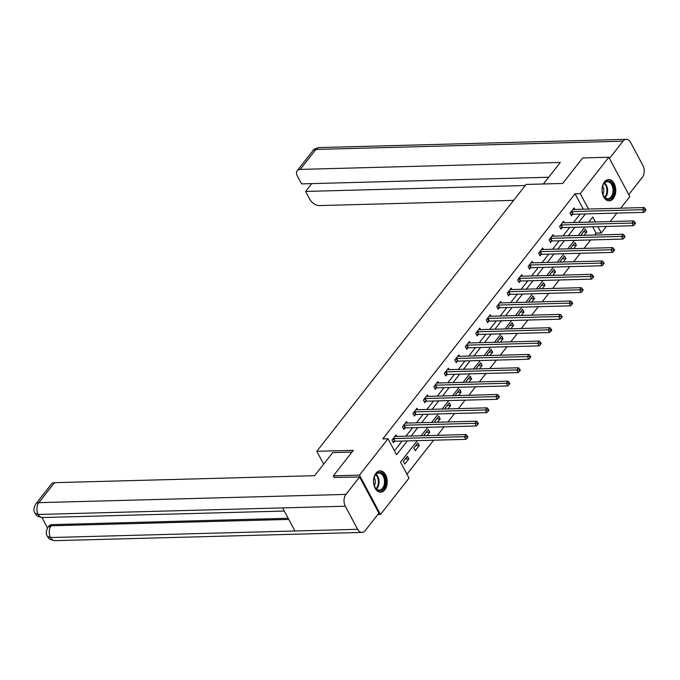 <?xml version="1.0" encoding="UTF-8"?>
<svg xmlns="http://www.w3.org/2000/svg" width="680" height="680" viewBox="0 0 680 680"><rect width="100%" height="100%" fill="white"/><g stroke="black" fill="none" stroke-linecap="round" stroke-linejoin="round"><path stroke-width="1.02" d="M375.955 473.238A10.65 6.851 -91.5 0 1 380.094 470.892A10.65 6.851 -91.5 0 1 386.775 477.912A10.65 6.851 -91.5 0 1 384.812 489.829A10.65 6.851 -91.5 0 1 380.673 492.184A10.65 6.851 -91.5 0 1 373.991 485.163A10.65 6.851 -91.5 0 1 375.955 473.238M604.477 181.892A10.65 6.851 -91.5 0 1 608.617 179.545A10.65 6.851 -91.5 0 1 615.289 186.566A10.65 6.851 -91.5 0 1 613.335 198.483A10.65 6.851 -91.5 0 1 609.187 200.838A10.65 6.851 -91.5 0 1 602.514 193.817A10.65 6.851 -91.5 0 1 604.477 181.892M334.339 477.675L333.361 475.83L353.362 450.321L316.803 451.308L526.125 184.441L562.683 183.456L582.692 157.947L608.804 157.25L629.816 196.596L620.721 208.191M616.879 213.087L610.249 221.544M606.407 226.44L601.281 232.976L597.915 226.669M594.549 235.042L596.062 233.112L601.281 232.976M406.946 474.223L433.619 440.215M437.461 435.319L444.091 426.861M447.933 421.966L454.563 413.508M458.405 408.612L465.035 400.154M468.877 395.258L475.515 386.801M479.349 381.913L485.988 373.456M489.821 368.56L496.46 360.102M500.293 355.207L506.931 346.749M510.765 341.853L517.404 333.396M521.245 328.5L527.875 320.042M531.717 315.146L538.347 306.688M542.189 301.801L548.819 293.344M552.662 288.447L559.292 279.99M563.134 275.094L569.763 266.637M573.606 261.74L580.236 253.283M584.077 248.387L590.707 239.929M417.358 440.648L400.495 462.154L409.012 478.1L380.486 514.479L359.474 475.125L388.008 438.753L396.525 454.708L407.337 440.921M377.817 514.548L380.486 514.479M316.803 451.308L323.663 464.151M596.062 233.112L592.696 226.805M590.172 222.088L589.611 221.042M584.171 235.314L586.84 231.905L585.42 229.253L581.391 234.387L581.927 235.374M573.69 248.667L576.368 245.259L574.948 242.599L570.919 247.741L571.446 248.727M563.218 262.021L565.896 258.613L564.476 255.952L560.447 261.086L560.975 262.08M552.746 275.375L555.424 271.966L554.005 269.305L549.976 274.44L550.502 275.434M542.274 288.728L544.952 285.32L543.533 282.659L539.504 287.793L540.031 288.787M531.803 302.073L534.48 298.664L533.06 296.012L529.031 301.147L529.558 302.141M521.331 315.426L524.008 312.018L522.588 309.357L518.56 314.5L519.087 315.486M510.858 328.78L513.536 325.372L512.116 322.711L508.087 327.845L508.614 328.839M500.387 342.133L503.055 338.725L501.636 336.065L497.615 341.199L498.142 342.193M489.914 355.487L492.583 352.078L491.164 349.418L487.135 354.552L487.671 355.546M479.442 368.841L482.112 365.432L480.692 362.772L476.663 367.905L477.198 368.9M468.971 382.185L471.639 378.777L470.22 376.125L466.191 381.259L466.726 382.245M458.498 395.539L461.167 392.13L459.748 389.47L455.719 394.613L456.254 395.599M448.026 408.892L450.695 405.484L449.276 402.824L445.247 407.957L445.774 408.952M437.546 422.246L440.223 418.837L438.804 416.177L434.775 421.311L435.302 422.305M427.074 435.6L429.751 432.191L428.332 429.53L424.303 434.664L424.83 435.659M417.86 442.884L413.831 448.018L415.25 450.679L419.279 445.536L417.86 442.884M407.388 456.229L403.359 461.371L404.778 464.023L408.808 458.889L407.388 456.229M583.287 209.202L575.05 193.766L382.78 438.897L388.008 438.753M394.451 450.823L402.118 441.056M405.951 436.16L412.59 427.703M416.423 422.815L423.062 414.358M426.896 409.462L433.534 401.004M437.367 396.108L444.006 387.651M447.839 382.755L454.478 374.298M458.32 369.401L464.95 360.944M468.792 356.048L475.422 347.591M479.264 342.703L485.894 334.245M489.736 329.35L496.366 320.892M500.208 315.996L506.838 307.538M510.68 302.642L517.31 294.185M521.152 289.289L527.782 280.832M531.624 275.944L538.262 267.486M542.096 262.591L548.735 254.133M552.568 249.237L559.207 240.779M563.04 235.883L569.678 227.426M573.512 222.53L580.15 214.072M574.838 209.423L574.064 207.978L570.035 213.112L571.455 215.772L572.543 214.387M564.366 222.776L563.592 221.331L559.563 226.465L560.983 229.126L562.071 227.74M553.894 236.13L553.12 234.685L549.091 239.819L550.511 242.479L551.599 241.094M543.422 249.483L542.649 248.038L538.619 253.173L540.039 255.833L541.127 254.448M532.942 262.837L532.177 261.392L528.148 266.526L529.567 269.186L530.655 267.801M522.469 276.182L521.704 274.737L517.675 279.879L519.095 282.531L520.183 281.146M511.998 289.536L511.224 288.091L507.204 293.225L508.623 295.885L509.702 294.5M501.525 302.889L500.752 301.444L496.731 306.578L498.151 309.238L499.231 307.853M491.054 316.243L490.28 314.798L486.251 319.931L487.671 322.592L488.758 321.207M480.581 329.596L479.808 328.151L475.779 333.285L477.198 335.945L478.287 334.56M470.11 342.95L469.336 341.496L465.307 346.638L466.726 349.291L467.815 347.905M459.637 356.295L458.864 354.85L454.835 359.983L456.254 362.644L457.342 361.258M449.165 369.648L448.392 368.203L444.363 373.337L445.783 375.998L446.87 374.612M438.693 383.001L437.92 381.556L433.891 386.69L435.31 389.351L436.398 387.966M428.221 396.355L427.448 394.91L423.419 400.044L424.839 402.704L425.926 401.319M417.75 409.708L416.976 408.263L412.947 413.398L414.366 416.05L415.454 414.664M407.277 423.053L406.504 421.608L402.475 426.751L403.894 429.403L404.982 428.017M396.797 436.407L396.032 434.962L392.003 440.096L393.423 442.756L394.51 441.371M333.361 475.83L359.474 475.125M575.05 193.766L580.269 193.621L608.804 157.25M588.514 209.057L580.269 193.621M411.179 436.024L417.809 427.567M421.651 422.671L428.281 414.214M432.123 409.317L438.753 400.86M442.595 395.964L449.225 387.506M453.067 382.619L459.697 374.161M463.539 369.265L470.169 360.808M474.011 355.912L480.649 347.454M484.483 342.558L491.121 334.101M494.955 329.205L501.594 320.748M505.427 315.851L512.065 307.394M515.899 302.506L522.538 294.049M526.38 289.153L533.01 280.695M536.851 275.8L543.481 267.342M547.323 262.446L553.953 253.988M557.795 249.093L564.425 240.635M568.267 235.748L574.898 227.29M578.74 222.394L585.369 213.936M595.391 221.944L592.764 217.022L588.761 222.122M584.928 227.018L578.289 235.475M574.456 240.371L567.817 248.829M563.983 253.725L557.345 262.183M553.503 267.07L546.873 275.527M543.031 280.423L536.401 288.881M532.559 293.777L525.929 302.234M522.087 307.13L515.457 315.588M511.615 320.484L504.985 328.942M501.143 333.829L494.513 342.286M490.671 347.183L484.041 355.64M480.199 360.536L473.56 368.993M469.727 373.889L463.088 382.347M459.255 387.243L452.616 395.7M448.783 400.596L442.144 409.054M438.311 413.942L431.673 422.399M427.83 427.295L421.2 435.752M583.262 232.007L586.84 231.905M572.789 245.352L576.368 245.259M562.317 258.706L565.896 258.613M551.846 272.06L555.424 271.966M541.373 285.413L544.952 285.32M530.893 298.767L534.48 298.664M520.421 312.12L524.008 312.018M509.949 325.465L513.536 325.372M499.477 338.819L503.055 338.725M489.005 352.172L492.583 352.078M478.533 365.525L482.112 365.432M468.061 378.879L471.639 378.777M457.589 392.224L461.167 392.13M447.117 405.577L450.695 405.484M436.645 418.931L440.223 418.837M426.173 432.284L429.751 432.191M415.701 445.638L419.279 445.536M405.229 458.991L408.808 458.889M571.752 211.607L573.172 214.26L643.892 212.364L642.472 209.703L571.752 211.607A1.369 0.637 -28.1 0 0 571.319 211.675L571.123 211.726M644.759 209.822L645.328 210.885L646 210.035L645.431 208.972L644.759 209.822L642.472 209.703L644.156 207.561L573.435 209.465A1.369 0.637 -28.1 0 1 573.087 209.415L572.976 209.363M573.172 214.26A1.369 0.637 -28.1 0 0 572.738 214.336L570.953 214.838M643.892 212.364L645.328 210.885M645.431 208.972L644.156 207.561M602.48 186.881A9.214 5.933 -91.5 0 1 602.947 185.359A9.214 5.933 -91.5 0 1 610.581 181.968A9.214 5.933 -91.5 0 1 613.649 193.545A9.214 5.933 -91.5 0 1 608.863 199.376A9.214 5.933 -91.5 0 1 603.211 195.33A9.214 5.933 -91.5 0 1 602.48 186.881M603.135 195.143A8.534 5.491 88.5 0 0 607.775 198.756A8.534 5.491 88.5 0 0 612.714 193.307A8.534 5.491 88.5 0 0 607.317 181.696A8.534 5.491 88.5 0 0 602.88 185.555M602.888 194.506A6.078 3.91 88.5 0 0 603.602 192.627A6.078 3.91 88.5 0 0 602.659 186.201M608.413 200.787A10.582 6.808 88.5 0 0 614.482 194.038A10.582 6.808 88.5 0 0 607.843 179.631M373.966 478.227A9.214 5.933 -91.5 0 1 374.425 476.706A9.214 5.933 -91.5 0 1 382.067 473.314A9.214 5.933 -91.5 0 1 385.135 484.891A9.214 5.933 -91.5 0 1 380.341 490.722A9.214 5.933 -91.5 0 1 374.697 486.676A9.214 5.933 -91.5 0 1 373.966 478.227M374.612 486.489A8.534 5.491 88.5 0 0 379.253 490.101A8.534 5.491 88.5 0 0 384.2 484.653A8.534 5.491 88.5 0 0 378.794 473.042A8.534 5.491 88.5 0 0 374.357 476.901M374.365 485.851A6.078 3.91 88.5 0 0 375.079 483.973A6.078 3.91 88.5 0 0 374.144 477.547M379.89 492.133A10.582 6.808 88.5 0 0 385.959 485.384A10.582 6.808 88.5 0 0 379.321 470.976M543.413 183.974L560.312 162.435L300.212 169.413A8.194 4.955 -141.9 0 0 297.168 170.739A8.194 4.955 -141.9 0 0 297.347 175.967L301.58 183.889L548.692 177.25M626.263 139.332A8.398 5.406 88.5 0 0 622.999 141.185L315.885 149.43A8.194 4.955 -141.9 0 0 312.843 150.756C313.267 149.464 315.367 148.401 319.149 147.577L626.263 139.332A8.398 5.406 88.5 0 1 630.615 142.46L642.94 165.537A8.398 5.406 88.5 0 1 642.303 177.344L628.754 194.616M622.999 141.185L609.45 158.457M311.746 183.617L305.609 191.437L309.842 199.359A8.194 4.955 -141.9 0 0 319.515 205.572L513.63 200.362M305.609 191.437L525.258 185.538M352.002 452.064L332.732 452.583L314.611 475.685L54.502 482.673L38.828 502.656L345.942 494.411L359.601 476.994L334.212 477.428M345.942 494.411A8.398 5.406 88.5 0 0 345.304 506.217L282.625 507.9L294.95 530.978L357.629 529.295L345.304 506.217M357.629 529.295A8.398 5.406 88.5 0 0 361.981 532.423A8.398 5.406 88.5 0 0 365.245 530.57L378.904 513.154L359.601 476.994M41.939 517.531L47.532 528.003M35.794 503.982C33.609 507.646 33.345 510.706 34.986 513.17L38.191 514.462A8.398 5.406 88.5 0 1 38.828 502.656A8.194 4.955 -141.9 0 0 35.794 503.982L51.467 483.998A8.194 4.955 38.1 0 1 54.502 482.673M52.088 524.629L51.178 525.784L48.144 527.111L49.045 525.954A8.194 4.955 38.1 0 1 52.088 524.629L288.175 518.296M288.771 519.409L51.178 525.784A8.398 5.406 88.5 0 0 50.515 537.54L47.311 536.248C49.181 537.778 46.758 539.044 54.867 540.668L361.981 532.423M561.281 224.952L562.7 227.613L633.42 225.718L632 223.057L561.281 224.952A1.369 0.637 -28.1 0 0 560.847 225.029L560.652 225.08M634.287 223.176L634.856 224.238L635.528 223.38L634.958 222.317L634.287 223.176L632 223.057L633.675 220.915L562.963 222.819A1.369 0.637 -28.1 0 1 562.615 222.768L562.505 222.717M562.7 227.613A1.369 0.637 -28.1 0 0 562.266 227.69L560.481 228.191M633.42 225.718L634.856 224.238M634.958 222.317L633.675 220.915M550.808 238.306L552.228 240.966L622.948 239.071L621.529 236.41L550.808 238.306A1.369 0.637 -28.1 0 0 550.366 238.382L550.179 238.433M623.815 236.529L624.385 237.592L625.056 236.733L624.486 235.671L623.815 236.529L621.529 236.41L623.203 234.269L552.483 236.164A1.369 0.637 -28.1 0 1 552.143 236.113L552.033 236.071M552.228 240.966A1.369 0.637 -28.1 0 0 551.786 241.034L550.01 241.544M622.948 239.071L624.385 237.592M624.486 235.671L623.203 234.269M540.337 251.659L541.756 254.32L612.476 252.416L611.057 249.764L540.337 251.659A1.369 0.637 -28.1 0 0 539.894 251.727L539.707 251.787M613.343 249.883L613.913 250.946L614.584 250.087L614.014 249.025L613.343 249.883L611.057 249.764L612.731 247.622L542.011 249.518A1.369 0.637 -28.1 0 1 541.671 249.466L541.56 249.424M541.756 254.32A1.369 0.637 -28.1 0 0 541.314 254.388L539.538 254.898M612.476 252.416L613.913 250.946M614.014 249.025L612.731 247.622M529.865 265.013L531.284 267.673L602.004 265.769L600.585 263.109L529.865 265.013A1.369 0.637 -28.1 0 0 529.423 265.081L529.236 265.14M602.871 263.228L603.44 264.299L604.112 263.44L603.542 262.378L602.871 263.228L600.585 263.109L602.259 260.975L531.539 262.871A1.369 0.637 -28.1 0 1 531.199 262.82L531.088 262.777M531.284 267.673A1.369 0.637 -28.1 0 0 530.842 267.741L529.065 268.243M602.004 265.769L603.44 264.299M603.542 262.378L602.259 260.975M519.392 278.366L520.812 281.019L591.532 279.123L590.112 276.462L519.392 278.366A1.369 0.637 -28.1 0 0 518.95 278.435L518.763 278.494M592.399 276.582L592.968 277.644L593.64 276.794L593.071 275.731L592.399 276.582L590.112 276.462L591.787 274.329L521.067 276.225A1.369 0.637 -28.1 0 1 520.727 276.173L520.616 276.123M520.812 281.019A1.369 0.637 -28.1 0 0 520.37 281.095L518.593 281.596M591.532 279.123L592.968 277.644M593.071 275.731L591.787 274.329M508.921 291.712L510.34 294.372L581.06 292.476L579.64 289.816L508.921 291.712A1.369 0.637 -28.1 0 0 508.478 291.788L508.283 291.839M581.927 289.935L582.496 290.998L583.168 290.148L582.598 289.076L581.927 289.935L579.64 289.816L581.315 287.674L510.595 289.578A1.369 0.637 -28.1 0 1 510.255 289.527L510.144 289.476M510.34 294.372A1.369 0.637 -28.1 0 0 509.898 294.449L508.121 294.95M581.06 292.476L582.496 290.998M582.598 289.076L581.315 287.674M498.448 305.065L499.868 307.725L570.588 305.83L569.168 303.17L498.448 305.065A1.369 0.637 -28.1 0 0 498.006 305.142L497.811 305.192M571.455 303.288L572.016 304.351L572.688 303.493L572.126 302.43L571.455 303.288L569.168 303.17L570.843 301.027L500.123 302.931A1.369 0.637 -28.1 0 1 499.783 302.872L499.673 302.829M499.868 307.725A1.369 0.637 -28.1 0 0 499.426 307.802L497.649 308.303M570.588 305.83L572.016 304.351M572.126 302.43L570.843 301.027M487.976 318.418L489.396 321.079L560.108 319.175L558.688 316.523L487.976 318.418A1.369 0.637 -28.1 0 0 487.535 318.495L487.339 318.546M560.983 316.642L561.544 317.704L562.215 316.846L561.654 315.784L560.983 316.642L558.688 316.523L560.371 314.381L489.651 316.276A1.369 0.637 -28.1 0 1 489.311 316.225L489.192 316.183M489.396 321.079A1.369 0.637 -28.1 0 0 488.954 321.147L487.177 321.657M560.108 319.175L561.544 317.704M561.654 315.784L560.371 314.381M477.504 331.772L478.924 334.433L549.635 332.528L548.216 329.876L477.504 331.772A1.369 0.637 -28.1 0 0 477.062 331.84L476.867 331.899M550.511 329.995L551.072 331.058L551.744 330.2L551.174 329.137L550.511 329.995L548.216 329.876L549.899 327.734L479.179 329.63A1.369 0.637 -28.1 0 1 478.839 329.579L478.72 329.536M478.924 334.433A1.369 0.637 -28.1 0 0 478.482 334.5L476.706 335.002M549.635 332.528L551.072 331.058M551.174 329.137L549.899 327.734M467.024 345.125L468.443 347.777L539.163 345.882L537.744 343.221L467.024 345.125A1.369 0.637 -28.1 0 0 466.59 345.194L466.395 345.253M540.031 343.341L540.6 344.403L541.271 343.553L540.702 342.49L540.031 343.341L537.744 343.221L539.427 341.088L468.707 342.983A1.369 0.637 -28.1 0 1 468.367 342.933L468.248 342.881M468.443 347.777A1.369 0.637 -28.1 0 0 468.01 347.854L466.233 348.355M539.163 345.882L540.6 344.403M540.702 342.49L539.427 341.088M456.552 358.479L457.971 361.131L528.692 359.236L527.272 356.575L456.552 358.479A1.369 0.637 -28.1 0 0 456.118 358.547L455.923 358.598M529.558 356.694L530.128 357.756L530.799 356.906L530.23 355.835L529.558 356.694L527.272 356.575L528.955 354.433L458.235 356.337A1.369 0.637 -28.1 0 1 457.895 356.286L457.776 356.235M457.971 361.131A1.369 0.637 -28.1 0 0 457.538 361.207L455.753 361.709M528.692 359.236L530.128 357.756M530.23 355.835L528.955 354.433M446.08 371.824L447.5 374.484L518.219 372.589L516.8 369.928L446.08 371.824A1.369 0.637 -28.1 0 0 445.646 371.9L445.451 371.951M519.087 370.048L519.656 371.11L520.327 370.251L519.758 369.189L519.087 370.048L516.8 369.928L518.483 367.786L447.763 369.69A1.369 0.637 -28.1 0 1 447.423 369.639L447.304 369.589M447.5 374.484A1.369 0.637 -28.1 0 0 447.066 374.561L445.281 375.062M518.219 372.589L519.656 371.11M519.758 369.189L518.483 367.786M435.608 385.177L437.027 387.838L507.748 385.942L506.328 383.282L435.608 385.177A1.369 0.637 -28.1 0 0 435.175 385.254L434.979 385.305M508.614 383.401L509.184 384.464L509.856 383.605L509.286 382.543L508.614 383.401L506.328 383.282L508.011 381.14L437.291 383.036A1.369 0.637 -28.1 0 1 436.942 382.984L436.832 382.942M437.027 387.838A1.369 0.637 -28.1 0 0 436.594 387.906L434.809 388.416M507.748 385.942L509.184 384.464M509.286 382.543L508.011 381.14M425.136 398.531L426.555 401.192L497.275 399.287L495.856 396.635L425.136 398.531A1.369 0.637 -28.1 0 0 424.702 398.599L424.507 398.659M498.142 396.754L498.712 397.817L499.383 396.958L498.814 395.896L498.142 396.754L495.856 396.635L497.531 394.493L426.819 396.389A1.369 0.637 -28.1 0 1 426.471 396.338L426.36 396.296M426.555 401.192A1.369 0.637 -28.1 0 0 426.122 401.26L424.337 401.769M497.275 399.287L498.712 397.817M498.814 395.896L497.531 394.493M414.664 411.885L416.083 414.545L486.804 412.641L485.384 409.98L414.664 411.885A1.369 0.637 -28.1 0 0 414.222 411.952L414.035 412.012M487.671 410.1L488.24 411.171L488.912 410.312L488.342 409.25L487.671 410.1L485.384 409.98L487.058 407.847L416.339 409.743A1.369 0.637 -28.1 0 1 415.999 409.692L415.888 409.649M416.083 414.545A1.369 0.637 -28.1 0 0 415.642 414.613L413.865 415.115M486.804 412.641L488.24 411.171M488.342 409.25L487.058 407.847M404.192 425.238L405.611 427.89L476.331 425.995L474.912 423.334L404.192 425.238A1.369 0.637 -28.1 0 0 403.75 425.306L403.563 425.365M477.198 423.453L477.768 424.515L478.44 423.666L477.87 422.603L477.198 423.453L474.912 423.334L476.587 421.192L405.866 423.096A1.369 0.637 -28.1 0 1 405.526 423.045L405.416 422.994M405.611 427.89A1.369 0.637 -28.1 0 0 405.17 427.966L403.393 428.468M476.331 425.995L477.768 424.515M477.87 422.603L476.587 421.192M393.72 438.583L395.139 441.243L465.86 439.348L464.44 436.688L393.72 438.583A1.369 0.637 -28.1 0 0 393.278 438.66L393.091 438.71M466.726 436.806L467.296 437.869L467.967 437.01L467.398 435.948L466.726 436.806L464.44 436.688L466.114 434.546L395.394 436.45A1.369 0.637 -28.1 0 1 395.054 436.398L394.944 436.348M395.139 441.243A1.369 0.637 -28.1 0 0 394.697 441.32L392.921 441.821M465.86 439.348L467.296 437.869M467.398 435.948L466.114 434.546M571.319 211.675L572.738 214.336M604.622 182.894A8.534 5.491 -91.5 0 1 607.274 193.452A8.534 5.491 -91.5 0 1 605.021 197.71M604.588 197.302A8.254 5.312 88.5 0 0 606.586 193.367A8.254 5.312 88.5 0 0 604.214 183.319M376.108 474.24A8.534 5.491 -91.5 0 1 378.751 484.798A8.534 5.491 -91.5 0 1 376.507 489.056M376.074 488.648A8.254 5.312 88.5 0 0 378.072 484.712A8.254 5.312 88.5 0 0 375.692 474.665M319.149 147.577A8.398 5.406 88.5 0 0 315.885 149.43L300.212 169.413M34.995 513.179C36.916 514.675 34.246 515.831 42.517 517.539A8.398 5.406 88.5 0 1 38.191 514.462L282.625 507.9M294.95 530.978L50.515 537.54A8.398 5.406 88.5 0 0 54.867 540.668M560.847 225.029L562.266 227.69M550.366 238.382L551.786 241.034M539.894 251.727L541.314 254.388M529.423 265.081L530.842 267.741M518.95 278.435L520.37 281.095M508.478 291.788L509.898 294.449M498.006 305.142L499.426 307.802M487.535 318.495L488.954 321.147M477.062 331.84L478.482 334.5M466.59 345.194L468.01 347.854M456.118 358.547L457.538 361.207M445.646 371.9L447.066 374.561M435.175 385.254L436.594 387.906M424.702 398.599L426.122 401.26M414.222 411.952L415.642 414.613M403.75 425.306L405.17 427.966M393.278 438.66L394.697 441.32M297.168 170.739L312.843 150.756M42.517 517.539L284.308 511.046M48.144 527.111C45.968 530.791 45.688 533.834 47.311 536.248"/></g></svg>
